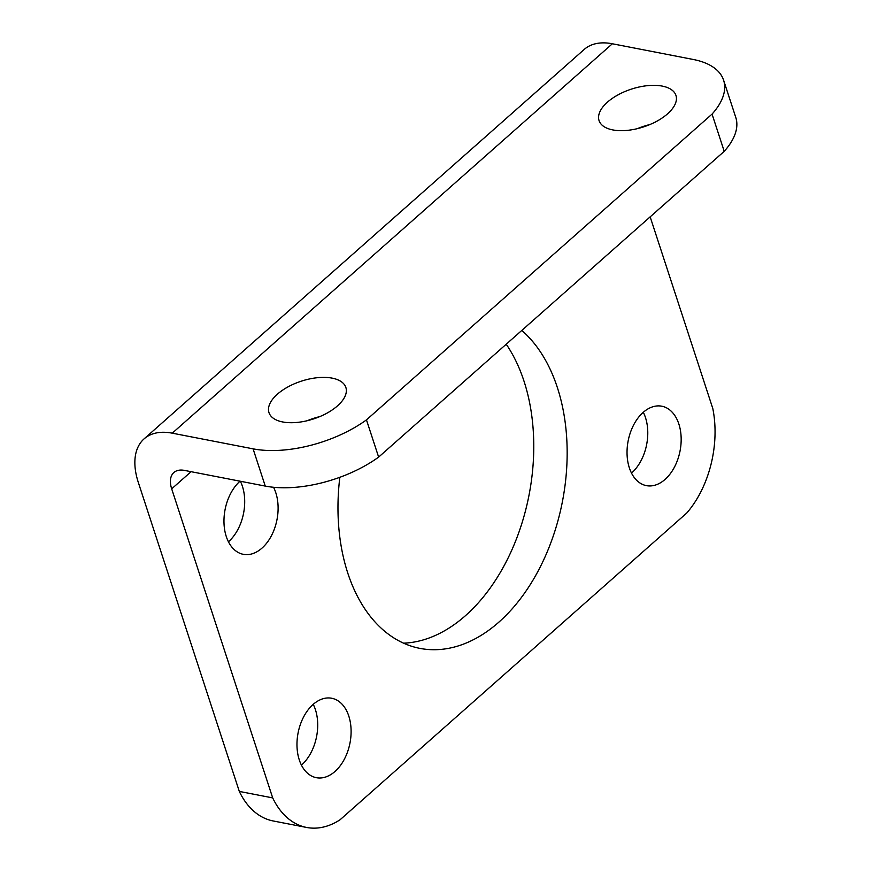 <?xml version="1.0" encoding="UTF-8"?>
<svg xmlns="http://www.w3.org/2000/svg" width="871" height="871" viewBox="0 0 871 871"><rect width="100%" height="100%" fill="white"/><g stroke="black" fill="none" stroke-linecap="round" stroke-linejoin="round"><path stroke-width="1.31" d="M144.074 438.875L584.169 49.473A71.912 41.449 48.5 0 1 612.357 43.768L693.174 59.457A89.887 44.105 161.9 0 1 723.605 80.208A89.887 44.105 161.9 0 1 712.053 114.101L366.462 419.876A89.887 44.105 161.9 0 1 253.091 448.848L172.262 433.17A71.912 41.449 48.5 0 0 144.074 438.875A71.912 41.449 48.5 0 0 138.293 482.36L239.307 791.412A89.887 58.738 101 0 0 273.211 820.972L306.603 827.45A89.887 58.738 -79 0 1 272.699 797.901L239.307 791.412M650.158 216.857L712.794 408.499A89.887 58.738 -79 0 1 686.751 513.03L340.06 819.774A89.887 58.738 -79 0 1 306.603 827.45M191.076 471.69L171.685 488.838L272.699 797.901M171.685 488.838A26.968 15.547 48.5 0 1 173.862 472.528A26.968 15.547 48.5 0 1 184.423 470.394L265.252 486.083A89.887 44.105 -18.1 0 0 378.635 457.101L366.462 419.876M631.508 473.084A40.447 26.435 101 0 0 645.465 417.536A40.447 26.435 101 0 0 643.31 412.288M228.442 541.773A40.447 26.435 101 0 0 242.388 486.236A40.447 26.435 101 0 0 240.363 481.249M301.442 765.13A40.447 26.435 101 0 0 315.4 709.593A40.447 26.435 101 0 0 313.233 704.334M403.632 643.179A171.239 111.902 101 0 0 510.733 552.443A171.239 111.902 101 0 0 523.972 381.063A171.239 111.902 101 0 0 506.225 344.208M678.857 424.025A40.447 26.435 -79 0 1 674.426 467.15A40.447 26.435 -79 0 1 646.402 485.637A40.447 26.435 -79 0 1 628.154 440.889A40.447 26.435 -79 0 1 661.818 406.213A40.447 26.435 -79 0 1 678.857 424.025M273.538 487.27A40.447 26.435 -79 0 1 275.791 492.714A40.447 26.435 -79 0 1 271.36 535.85A40.447 26.435 -79 0 1 243.325 554.326A40.447 26.435 -79 0 1 224.021 523.667A40.447 26.435 -79 0 1 240.015 481.184M348.792 716.071A40.447 26.435 -79 0 1 344.361 759.196A40.447 26.435 -79 0 1 316.336 777.683A40.447 26.435 -79 0 1 298.089 732.936A40.447 26.435 -79 0 1 331.742 698.259A40.447 26.435 -79 0 1 348.792 716.071M521.783 330.436A171.239 111.902 -79 0 1 557.364 387.551A171.239 111.902 -79 0 1 538.605 570.135A171.239 111.902 -79 0 1 419.953 648.383A171.239 111.902 -79 0 1 339.832 477.297M662.254 86.098A40.447 19.848 161.9 0 1 675.95 95.429A40.447 19.848 161.9 0 1 656.865 121.2A40.447 19.848 161.9 0 1 612.738 129.91A40.447 19.848 161.9 0 1 599.052 120.568A40.447 19.848 161.9 0 1 618.138 94.797A40.447 19.848 161.9 0 1 662.254 86.098M332.189 378.145A40.447 19.848 161.9 0 1 345.874 387.486A40.447 19.848 161.9 0 1 326.788 413.246A40.447 19.848 161.9 0 1 282.672 421.956A40.447 19.848 161.9 0 1 268.976 412.614A40.447 19.848 161.9 0 1 288.061 386.844A40.447 19.848 161.9 0 1 332.189 378.145M712.053 114.101L724.226 151.325L378.635 457.101M649.831 124.564A40.447 19.848 -18.1 0 0 637.322 128.658M319.766 416.621A40.447 19.848 -18.1 0 0 307.256 420.704M724.226 151.325A89.887 44.105 -18.1 0 0 735.777 117.433L723.605 80.208M265.252 486.083L253.091 448.848M612.357 43.768L172.262 433.17"/></g></svg>
